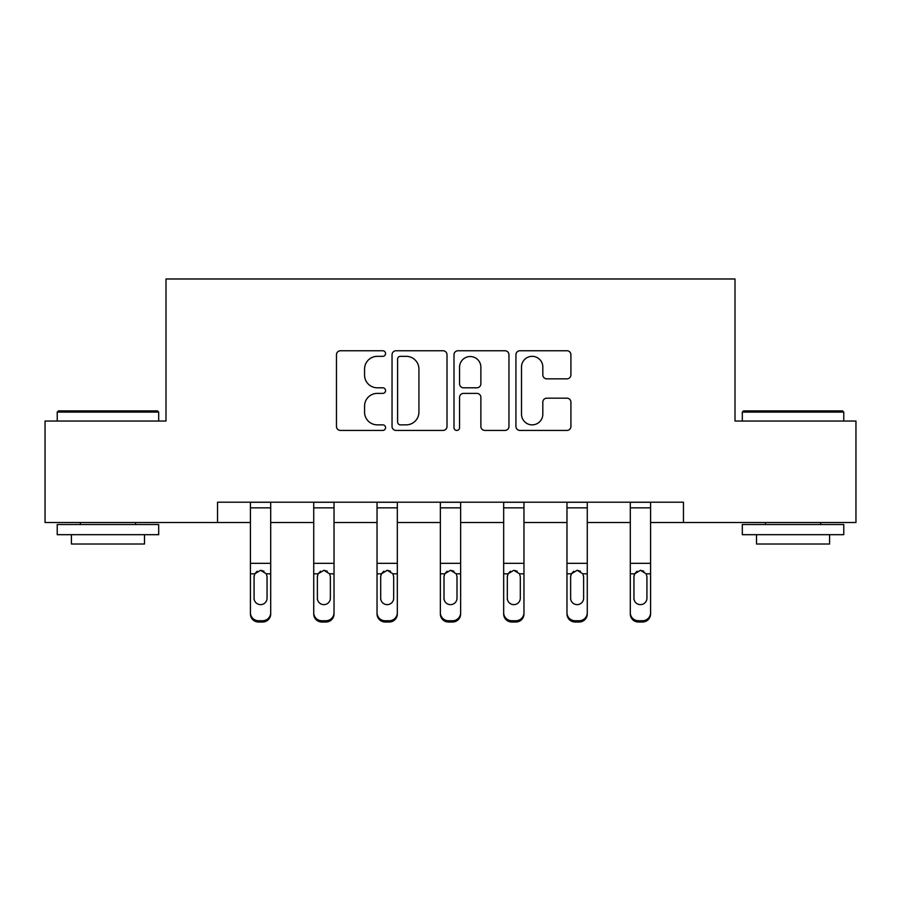<?xml version="1.0" encoding="UTF-8"?>
<svg xmlns="http://www.w3.org/2000/svg" width="901" height="901" viewBox="0 0 901 901"><rect width="100%" height="100%" fill="white"/><g stroke="black" fill="none" stroke-linecap="round" stroke-linejoin="round"><path stroke-width="1.35" d="M385.56 353.552A2.793 2.793 0 0 0 382.779 350.759L340.454 350.759A3.987 3.987 0 0 0 336.467 354.746L336.467 426.455A3.987 3.987 0 0 0 340.454 430.43L382.779 430.43A2.793 2.793 0 0 0 385.56 427.648A2.793 2.793 0 0 0 382.779 424.855L377.294 424.855A12.749 12.749 0 0 1 364.556 412.106L364.556 406.137A12.749 12.749 0 0 1 377.294 393.388L382.779 393.388A2.793 2.793 0 0 0 385.56 390.595A2.793 2.793 0 0 0 382.779 387.802L377.294 387.802A12.749 12.749 0 0 1 364.556 375.064L364.556 369.083A12.749 12.749 0 0 1 377.294 356.334L382.779 356.334A2.793 2.793 0 0 0 385.56 353.552M566.92 378.848A3.987 3.987 0 0 0 570.907 374.861L570.907 354.746A3.987 3.987 0 0 0 566.92 350.759L519.922 350.759A3.987 3.987 0 0 0 515.935 354.746L515.935 426.455A3.987 3.987 0 0 0 519.922 430.43L566.92 430.43A3.987 3.987 0 0 0 570.907 426.455L570.907 402.15A3.987 3.987 0 0 0 566.92 398.163L546.806 398.163A3.987 3.987 0 0 0 542.819 402.15L542.819 414.201A10.654 10.654 0 0 1 532.164 424.855A10.654 10.654 0 0 1 521.51 414.201L521.51 366.989A10.654 10.654 0 0 1 532.164 356.334A10.654 10.654 0 0 1 542.819 366.989L542.819 374.861A3.987 3.987 0 0 0 546.806 378.848L566.92 378.848M217.535 522.501L45.05 522.501L45.05 421.037L165.998 421.037L165.998 278.983L735.002 278.983L735.002 421.037L855.95 421.037L855.95 522.501L683.465 522.501L683.465 502.206L217.535 502.206L217.535 522.501L250.41 522.501M447.009 354.746A3.987 3.987 0 0 0 443.033 350.759L396.023 350.759A3.987 3.987 0 0 0 392.036 354.746L392.036 426.455A3.987 3.987 0 0 0 396.023 430.43L443.033 430.43A3.987 3.987 0 0 0 447.009 426.455L447.009 354.746M457.967 350.759L504.977 350.759A3.987 3.987 0 0 1 508.964 354.746L508.964 426.455A3.987 3.987 0 0 1 504.977 430.43L484.862 430.43A3.987 3.987 0 0 1 480.875 426.455L480.875 397.364A3.987 3.987 0 0 0 476.888 393.388L463.542 393.388A3.987 3.987 0 0 0 459.566 397.364L459.566 427.648A2.793 2.793 0 0 1 456.773 430.43A2.793 2.793 0 0 1 453.991 427.648L453.991 354.746A3.987 3.987 0 0 1 457.967 350.759M270.705 522.501L313.728 522.501M334.023 522.501L377.035 522.501M397.33 522.501L440.352 522.501M460.648 522.501L503.67 522.501M523.965 522.501L566.977 522.501M587.272 522.501L630.295 522.501M650.59 522.501L683.465 522.501M400.404 356.334A2.793 2.793 0 0 0 397.611 359.127L397.611 422.062A2.793 2.793 0 0 0 400.404 424.855L406.182 424.855A12.749 12.749 0 0 0 418.931 412.106L418.931 369.083A12.749 12.749 0 0 0 406.182 356.334L400.404 356.334M480.875 367.191A10.654 10.654 0 0 0 470.221 356.537A10.654 10.654 0 0 0 459.566 367.191L459.566 383.826A3.987 3.987 0 0 0 463.542 387.802L476.888 387.802A3.987 3.987 0 0 0 480.875 383.826L480.875 367.191M250.41 575.097L250.41 612.691A8.12 8.053 -0 0 0 258.531 620.744L262.585 620.744A8.12 8.053 -0 0 0 270.705 612.691L270.705 613.964A8.12 8.053 180 0 1 262.585 622.017L262.585 620.744M267.056 598.196L267.056 576.82L267.056 598.196A6.498 6.442 180 0 1 260.558 604.639A6.498 6.442 180 0 0 267.056 598.196M254.071 599.469L254.071 598.196A6.498 6.442 180 0 0 260.558 604.639M257.168 571.245L254.78 573.824L254.071 576.313M263.948 571.245L260.558 570.288L266.336 573.824L267.056 576.82M270.705 502.206L270.705 612.691M250.41 502.206L250.41 612.691M258.531 620.744L258.531 622.017L262.585 622.017M258.531 622.017A8.12 8.053 180 0 1 250.41 613.964M250.41 573.824L254.78 573.824L254.071 576.82L254.071 598.196M254.78 573.824L260.558 570.288M58.441 410.89L157.472 410.89L158.689 412.106L57.225 412.106L58.441 410.89M107.962 534.676L57.225 534.676L57.225 524.528L158.689 524.528L158.689 534.676L107.962 534.676M144.487 534.676L144.487 544.013L71.427 544.013L71.427 534.676M743.528 410.89L842.559 410.89L843.775 412.106L742.311 412.106L743.528 410.89M793.038 534.676L742.311 534.676L742.311 524.528L843.775 524.528L843.775 534.676L793.038 534.676M829.573 534.676L829.573 544.013L756.513 544.013L756.513 534.676M313.728 575.097L313.728 612.691A8.12 8.053 -0 0 0 321.848 620.744L325.903 620.744A8.12 8.053 -0 0 0 334.023 612.691L334.023 613.964A8.12 8.053 180 0 1 325.903 622.017L325.903 620.744M330.363 598.196L330.363 576.82L330.363 598.196A6.498 6.442 180 0 1 323.876 604.639A6.498 6.442 180 0 0 330.363 598.196M317.377 599.469L317.377 598.196A6.498 6.442 180 0 0 323.876 604.639M320.486 571.245L318.098 573.824L317.377 576.313M327.266 571.245L323.876 570.288L329.642 573.824L330.363 576.82M377.035 575.097L377.035 612.691A8.12 8.053 -0 0 0 385.155 620.744L389.221 620.744A8.12 8.053 -0 0 0 397.33 612.691L397.33 613.964A8.12 8.053 180 0 1 389.221 622.017L389.221 620.744M393.681 598.196L393.681 576.82L393.681 598.196A6.498 6.442 180 0 1 387.182 604.639A6.498 6.442 180 0 0 393.681 598.196M380.695 599.469L380.695 598.196A6.498 6.442 180 0 0 387.182 604.639M383.803 571.245L381.416 573.824L380.695 576.313M390.572 571.245L387.182 570.288L392.96 573.824L393.681 576.82M334.023 502.206L334.023 612.691M313.728 502.206L313.728 612.691M321.848 620.744L321.848 622.017L325.903 622.017M321.848 622.017A8.12 8.053 180 0 1 313.728 613.964M313.728 573.824L318.098 573.824L317.377 576.82L317.377 598.196M318.098 573.824L323.876 570.288M397.33 502.206L397.33 612.691M377.035 502.206L377.035 612.691M385.155 620.744L385.155 622.017L389.221 622.017M385.155 622.017A8.12 8.053 180 0 1 377.035 613.964M377.035 573.824L381.416 573.824L380.695 576.82L380.695 598.196M381.416 573.824L387.182 570.288M440.352 575.097L440.352 612.691A8.12 8.053 -0 0 0 448.473 620.744L452.527 620.744A8.12 8.053 -0 0 0 460.648 612.691L460.648 613.964A8.12 8.053 180 0 1 452.527 622.017L452.527 620.744M456.998 598.196L456.998 576.82L456.998 598.196A6.498 6.442 180 0 1 450.5 604.639A6.498 6.442 180 0 0 456.998 598.196M444.002 599.469L444.002 598.196A6.498 6.442 180 0 0 450.5 604.639M447.11 571.245L444.722 573.824L444.002 576.313M453.89 571.245L450.5 570.288L456.278 573.824L456.998 576.82M503.67 575.097L503.67 612.691A8.12 8.053 -0 0 0 511.779 620.744L515.845 620.744A8.12 8.053 -0 0 0 523.965 612.691L523.965 613.964A8.12 8.053 180 0 1 515.845 622.017L515.845 620.744M520.305 598.196L520.305 576.82L520.305 598.196A6.498 6.442 180 0 1 513.818 604.639A6.498 6.442 180 0 0 520.305 598.196M507.319 599.469L507.319 598.196A6.498 6.442 180 0 0 513.818 604.639M510.428 571.245L508.04 573.824L507.319 576.313M517.197 571.245L513.818 570.288L519.584 573.824L520.305 576.82M566.977 575.097L566.977 612.691A8.12 8.053 -0 0 0 575.097 620.744L579.152 620.744A8.12 8.053 -0 0 0 587.272 612.691L587.272 613.964A8.12 8.053 180 0 1 579.152 622.017L579.152 620.744M583.623 598.196L583.623 576.82L583.623 598.196A6.498 6.442 180 0 1 577.124 604.639A6.498 6.442 180 0 0 583.623 598.196M570.637 599.469L570.637 598.196A6.498 6.442 180 0 0 577.124 604.639M573.734 571.245L571.358 573.824L570.637 576.313M580.514 571.245L577.124 570.288L582.902 573.824L583.623 576.82M460.648 502.206L460.648 612.691M440.352 502.206L440.352 612.691M448.473 620.744L448.473 622.017L452.527 622.017M448.473 622.017A8.12 8.053 180 0 1 440.352 613.964M440.352 573.824L444.722 573.824L444.002 576.82L444.002 598.196M444.722 573.824L450.5 570.288M523.965 502.206L523.965 612.691M503.67 502.206L503.67 612.691M511.779 620.744L511.779 622.017L515.845 622.017M511.779 622.017A8.12 8.053 180 0 1 503.67 613.964M503.67 573.824L508.04 573.824L507.319 576.82L507.319 598.196M508.04 573.824L513.818 570.288M587.272 502.206L587.272 612.691M566.977 502.206L566.977 612.691M575.097 620.744L575.097 622.017L579.152 622.017M575.097 622.017A8.12 8.053 180 0 1 566.977 613.964M566.977 573.824L571.358 573.824L570.637 576.82L570.637 598.196M571.358 573.824L577.124 570.288M630.295 575.097L630.295 612.691A8.12 8.053 -0 0 0 638.415 620.744L642.469 620.744A8.12 8.053 -0 0 0 650.59 612.691L650.59 613.964A8.12 8.053 180 0 1 642.469 622.017L642.469 620.744M646.929 598.196L646.929 576.82L646.929 598.196A6.498 6.442 180 0 1 640.442 604.639A6.498 6.442 180 0 0 646.929 598.196M633.944 599.469L633.944 598.196A6.498 6.442 180 0 0 640.442 604.639M637.052 571.245L634.664 573.824L633.944 576.313M643.832 571.245L640.442 570.288L646.22 573.824L646.929 576.82M650.59 502.206L650.59 612.691M630.295 502.206L630.295 612.691M638.415 620.744L638.415 622.017L642.469 622.017M638.415 622.017A8.12 8.053 180 0 1 630.295 613.964M630.295 573.824L634.664 573.824L633.944 576.82L633.944 598.196M634.664 573.824L640.442 570.288M250.41 502.285L270.705 502.285M266.336 573.824L270.705 573.824M250.41 563.328L270.705 563.328M250.41 507.849L270.705 507.849M313.728 502.285L334.023 502.285M329.642 573.824L334.023 573.824M313.728 563.328L334.023 563.328M313.728 507.849L334.023 507.849M377.035 502.285L397.33 502.285M392.96 573.824L397.33 573.824M377.035 563.328L397.33 563.328M377.035 507.849L397.33 507.849M440.352 502.285L460.648 502.285M456.278 573.824L460.648 573.824M440.352 563.328L460.648 563.328M440.352 507.849L460.648 507.849M503.67 502.285L523.965 502.285M519.584 573.824L523.965 573.824M503.67 563.328L523.965 563.328M503.67 507.849L523.965 507.849M566.977 502.285L587.272 502.285M582.902 573.824L587.272 573.824M566.977 563.328L587.272 563.328M566.977 507.849L587.272 507.849M630.295 502.285L650.59 502.285M646.22 573.824L650.59 573.824M630.295 563.328L650.59 563.328M630.295 507.849L650.59 507.849M57.225 421.037L57.225 412.106M80.358 524.528L80.358 522.501M135.555 524.528L135.555 522.501M158.689 421.037L158.689 412.106M742.311 421.037L742.311 412.106M765.445 524.528L765.445 522.501M820.642 524.528L820.642 522.501M843.775 421.037L843.775 412.106"/></g></svg>
